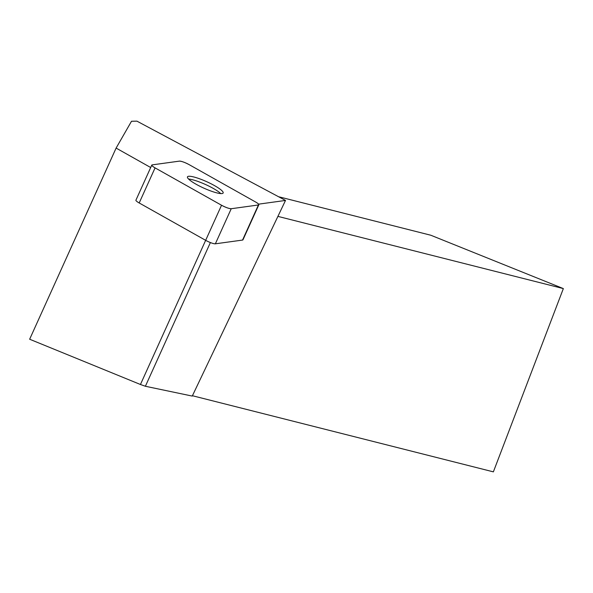 <?xml version="1.0" encoding="UTF-8"?>
<svg xmlns="http://www.w3.org/2000/svg" width="593" height="593" viewBox="0 0 593 593"><rect width="100%" height="100%" fill="white"/><g stroke="black" fill="none" stroke-linecap="round" stroke-linejoin="round"><path stroke-width="0.89" d="M258.83 204.763L242.952 239.854A7.338 1.319 -155.7 0 1 242.544 240.069L215.363 243.812A7.338 1.319 -155.7 0 1 205.667 240.335L139.192 202.969A7.338 1.319 -155.7 0 1 135.923 200.182L151.793 165.091A7.338 1.319 24.3 0 0 155.069 167.878L221.537 205.245A7.338 1.319 24.3 0 0 231.233 208.721L258.422 204.978A7.338 1.319 24.3 0 0 258.83 204.763A7.338 1.319 24.3 0 0 255.553 201.976L189.085 164.609A7.338 1.319 24.3 0 0 179.39 161.126L152.201 164.876A7.338 1.319 24.3 0 0 151.793 165.091M211.249 191.146A19.576 3.521 24.3 0 0 223.146 192.992A19.576 3.521 24.3 0 0 206.764 181.717A19.576 3.521 24.3 0 0 187.477 176.862A19.576 3.521 24.3 0 0 211.249 191.146M205.652 240.328L140.445 384.494L29.65 339.233L116.109 148.08L131.505 121.261L136.924 121.142L285.507 200.441L258.6 204.155M116.109 148.08L150.696 167.522M192.421 395.724L493.369 471.858L563.35 288.591L430.815 235.236L279.236 196.891M285.507 200.441L192.258 396.08L145.389 386.265L140.445 384.494M210.389 242.559L145.389 386.265M563.35 288.591L277.88 216.378M188.618 179.056A19.576 3.521 -155.7 0 1 198.106 181.495A19.576 3.521 -155.7 0 1 220.744 193.585M258.415 204.978C259.408 204.674 258.452 203.673 255.539 201.968L189.115 164.624C184.823 162.371 181.577 161.2 179.375 161.133L152.208 164.876C151.208 165.173 152.171 166.181 155.084 167.886L221.508 205.222C225.8 207.483 229.046 208.654 231.248 208.721L258.415 204.978M205.667 240.335L221.537 205.245M155.069 167.878L139.192 202.969M242.544 240.069L258.422 204.978M231.233 208.721L215.363 243.812"/></g></svg>
